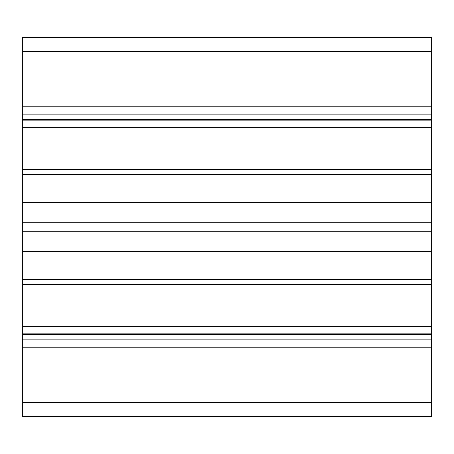 <?xml version="1.0" encoding="UTF-8"?>
<svg xmlns="http://www.w3.org/2000/svg" width="454" height="454" viewBox="0 0 454 454"><rect width="100%" height="100%" fill="white"/><g stroke="black" fill="none" stroke-linecap="round" stroke-linejoin="round"><path stroke-width="0.68" d="M431.3 402.533L431.3 416.693L22.7 416.693L22.7 399.004L431.3 399.004L431.3 402.533L22.7 402.533M431.3 51.467L22.7 51.467L22.7 37.307L431.3 37.307L431.3 202.671L22.7 202.671L22.7 251.238M431.3 251.238L431.3 202.671M431.3 279.46L22.7 279.46L22.7 251.329L431.3 251.329L431.3 399.004M22.7 279.46L22.7 399.004M22.7 51.467L22.7 202.671M431.3 347.804L22.7 347.804M431.3 333.86L22.7 333.86M431.3 326.698L22.7 326.698M431.3 284.397L22.7 284.397M431.3 231.256L22.7 231.256M431.3 222.744L22.7 222.744M431.3 127.302L22.7 127.302M431.3 120.14L22.7 120.14M431.3 169.603L22.7 169.603M431.3 54.996L22.7 54.996M431.3 106.196L22.7 106.196M431.3 339.138L22.7 339.138M431.3 174.54L22.7 174.54M431.3 114.862L22.7 114.862M431.3 334.587L22.7 334.587M431.3 119.413L22.7 119.413"/></g></svg>
